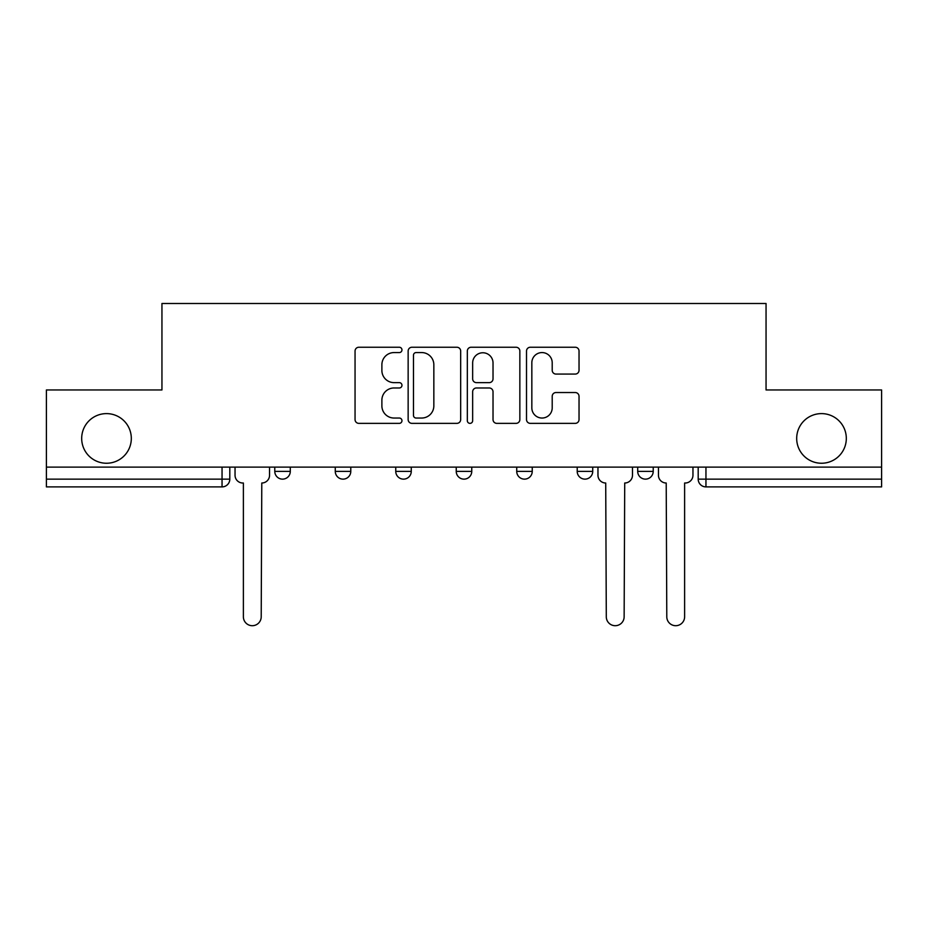 <?xml version="1.0" encoding="UTF-8"?>
<svg xmlns="http://www.w3.org/2000/svg" width="928" height="928" viewBox="0 0 928 928"><rect width="100%" height="100%" fill="white"/><g stroke="black" fill="none" stroke-linecap="round" stroke-linejoin="round"><path stroke-width="1.39" d="M401.963 349.914A2.668 2.668 0 0 0 399.295 347.246L358.858 347.246A3.805 3.805 0 0 0 355.053 351.051L355.053 419.56A3.805 3.805 0 0 0 358.858 423.365L399.295 423.365A2.668 2.668 0 0 0 401.963 420.697A2.668 2.668 0 0 0 399.295 418.041L394.064 418.041A12.18 12.18 0 0 1 381.884 405.861L381.884 400.142A12.18 12.18 0 0 1 394.064 387.974L399.295 387.974A2.668 2.668 0 0 0 401.963 385.306A2.668 2.668 0 0 0 399.295 382.638L394.064 382.638A12.18 12.18 0 0 1 381.884 370.458L381.884 364.75A12.18 12.18 0 0 1 394.064 352.57L399.295 352.57A2.668 2.668 0 0 0 401.963 349.914M796.688 438.422A24.812 24.812 0 0 0 821.5 463.246A24.812 24.812 0 0 0 846.313 438.422A24.812 24.812 0 0 0 821.5 413.61A24.812 24.812 0 0 0 796.688 438.422M81.687 438.422A24.812 24.812 0 0 0 106.5 463.246A24.812 24.812 0 0 0 131.312 438.422A24.812 24.812 0 0 0 106.5 413.61A24.812 24.812 0 0 0 81.687 438.422M637.71 467.12L637.71 471.378L653.219 471.378A7.76 7.76 0 0 1 645.459 479.138A7.76 7.76 0 0 1 637.71 471.378L637.71 467.12M577.216 467.12L577.216 471.378L592.725 471.378A7.76 7.76 0 0 1 584.976 479.138A7.76 7.76 0 0 1 577.216 471.378L577.216 467.12M456.24 471.378L456.24 467.12L456.24 471.378A7.76 7.76 0 0 0 464 479.138A7.76 7.76 0 0 1 456.24 471.378L471.76 471.378A7.76 7.76 0 0 1 464 479.138M335.275 471.378L335.275 467.12L335.275 471.378A7.76 7.76 0 0 0 343.024 479.138A7.76 7.76 0 0 1 335.275 471.378L350.784 471.378A7.76 7.76 0 0 1 343.024 479.138A7.76 7.76 0 0 0 350.784 471.378L350.784 467.12L350.784 471.378M575.232 374.077A3.805 3.805 0 0 0 579.037 370.272L579.037 351.051A3.805 3.805 0 0 0 575.232 347.246L530.317 347.246A3.805 3.805 0 0 0 526.512 351.051L526.512 419.56A3.805 3.805 0 0 0 530.317 423.365L575.232 423.365A3.805 3.805 0 0 0 579.037 419.56L579.037 396.337A3.805 3.805 0 0 0 575.232 392.532L556.011 392.532A3.805 3.805 0 0 0 552.206 396.337L552.206 407.856A10.185 10.185 0 0 1 542.022 418.041A10.185 10.185 0 0 1 531.837 407.856L531.837 362.755A10.185 10.185 0 0 1 542.022 352.57A10.185 10.185 0 0 1 552.206 362.755L552.206 370.272A3.805 3.805 0 0 0 556.011 374.077L575.232 374.077M46.4 467.12L46.4 389.957L161.948 389.957L161.948 303.491L766.052 303.491L766.052 389.957L881.6 389.957L881.6 467.12L46.4 467.12L46.4 479.138L229.808 479.138L229.808 467.12L229.808 479.138A7.76 7.76 0 0 1 222.047 486.898L46.4 486.898L46.4 479.138M460.671 351.051A3.805 3.805 0 0 0 456.866 347.246L411.951 347.246A3.805 3.805 0 0 0 408.146 351.051L408.146 419.56A3.805 3.805 0 0 0 411.951 423.365L456.866 423.365A3.805 3.805 0 0 0 460.671 419.56L460.671 351.051M471.134 347.246L516.049 347.246A3.805 3.805 0 0 1 519.854 351.051L519.854 419.56A3.805 3.805 0 0 1 516.049 423.365L496.828 423.365A3.805 3.805 0 0 1 493.023 419.56L493.023 391.778A3.805 3.805 0 0 0 489.218 387.974L476.47 387.974A3.805 3.805 0 0 0 472.654 391.778L472.654 420.697A2.668 2.668 0 0 1 469.997 423.365A2.668 2.668 0 0 1 467.329 420.697L467.329 351.051A3.805 3.805 0 0 1 471.134 347.246M698.192 467.12L698.192 479.138L881.6 479.138L881.6 486.898L705.953 486.898A7.76 7.76 0 0 1 698.192 479.138L698.192 467.12M881.6 467.12L881.6 479.138M653.219 471.378L653.219 467.12L653.219 471.378A7.76 7.76 0 0 1 645.459 479.138M592.725 471.378L592.725 467.12L592.725 471.378A7.76 7.76 0 0 1 584.976 479.138M532.243 467.12L532.243 471.378A7.76 7.76 0 0 1 524.482 479.138A7.76 7.76 0 0 1 516.734 471.378A7.76 7.76 0 0 0 524.482 479.138A7.76 7.76 0 0 0 532.243 471.378L532.243 467.12M516.734 467.12L516.734 471.378L532.243 471.378M471.76 467.12L471.76 471.378M411.266 467.12L411.266 471.378A7.76 7.76 0 0 1 403.518 479.138A7.76 7.76 0 0 1 395.757 471.378L411.266 471.378M395.757 467.12L395.757 471.378M290.29 467.12L290.29 471.378A7.76 7.76 0 0 1 282.541 479.138A7.76 7.76 0 0 1 274.781 471.378A7.76 7.76 0 0 0 282.541 479.138A7.76 7.76 0 0 0 290.29 471.378L290.29 467.12M274.781 467.12L274.781 471.378L290.29 471.378M416.138 352.57A2.668 2.668 0 0 0 413.47 355.238L413.47 415.373A2.668 2.668 0 0 0 416.138 418.041L421.66 418.041A12.18 12.18 0 0 0 433.84 405.861L433.84 364.75A12.18 12.18 0 0 0 421.66 352.57L416.138 352.57M493.023 362.941A10.185 10.185 0 0 0 482.838 352.768A10.185 10.185 0 0 0 472.654 362.941L472.654 378.833A3.805 3.805 0 0 0 476.47 382.638L489.218 382.638A3.805 3.805 0 0 0 493.023 378.833L493.023 362.941M235.039 475.264L235.039 467.12L235.039 475.264A7.76 7.76 0 0 0 242.788 483.012L243.38 483.012L243.38 616.784A8.92 8.92 0 0 0 252.288 625.704A8.92 8.92 0 0 0 261.209 616.784L261.789 483.012A7.76 7.76 0 0 0 269.549 475.264L269.549 467.12L269.549 475.264M242.788 483.012L243.38 483.012L243.38 616.784M261.209 616.784L261.789 483.012M597.968 475.264L597.968 467.12L597.968 475.264A7.76 7.76 0 0 0 605.717 483.012L606.297 616.784A8.92 8.92 0 0 0 615.218 625.704A8.92 8.92 0 0 0 624.138 616.784L624.718 483.012A7.76 7.76 0 0 0 632.478 475.264L632.478 467.12L632.478 475.264M605.717 483.012L606.297 616.784M624.138 616.784L624.718 483.012M658.451 475.264L658.451 467.12L658.451 475.264A7.76 7.76 0 0 0 666.211 483.012L666.791 616.784A8.92 8.92 0 0 0 675.712 625.704A8.92 8.92 0 0 0 684.62 616.784L684.62 483.012L685.212 483.012A7.76 7.76 0 0 0 692.961 475.264L692.961 467.12L692.961 475.264M666.211 483.012L666.791 616.784M684.62 616.784L684.62 483.012L685.212 483.012M222.047 467.12L222.047 486.898M705.953 467.12L705.953 486.898"/></g></svg>
